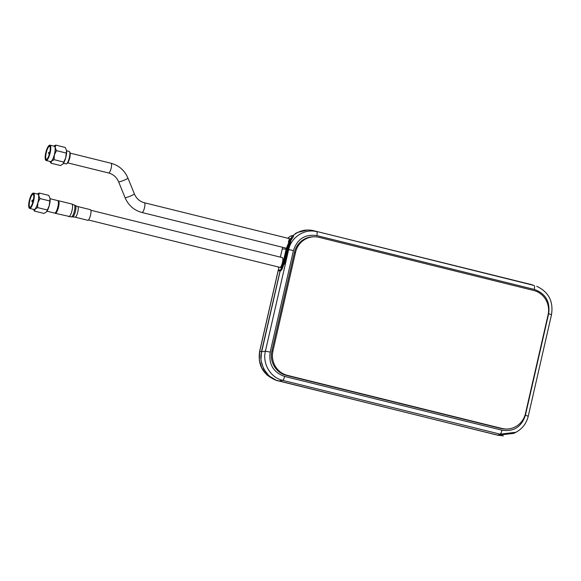<?xml version="1.0" encoding="UTF-8"?>
<svg xmlns="http://www.w3.org/2000/svg" width="581" height="581" viewBox="0 0 581 581"><rect width="100%" height="100%" fill="white"/><g stroke="black" fill="none" stroke-linecap="round" stroke-linejoin="round"><path stroke-width="0.87" d="M47.025 211.208L54.599 213.082A6.435 1.685 -76.1 0 0 55.101 212.958L55.878 212.45A5.73 1.503 -76.1 0 0 56.219 212.145A5.73 1.503 -76.1 0 0 58.383 206.851A5.73 1.503 -76.1 0 0 58.528 201.745L58.078 200.932A6.435 1.685 -76.1 0 0 57.693 200.59L50.119 198.717M55.101 212.958A6.435 1.685 -76.1 0 0 55.486 212.617A6.435 1.685 -76.1 0 0 57.918 206.662A6.435 1.685 -76.1 0 0 58.078 200.932M54.926 213.053A6.485 1.699 -76.1 0 0 55.253 213.3A6.485 1.699 -76.1 0 0 56.146 212.828A6.485 1.699 -76.1 0 0 58.768 205.965A6.485 1.699 -76.1 0 0 58.369 200.706A6.485 1.699 -76.1 0 0 57.962 200.765M87.775 220.301A5.476 1.438 -76.1 0 0 88.53 219.901A5.476 1.438 -76.1 0 0 90.745 214.113A5.476 1.438 -76.1 0 0 90.404 209.676L77.672 206.524A5.476 1.438 103.9 0 1 78.014 210.961A5.476 1.438 103.9 0 1 75.799 216.749A5.476 1.438 103.9 0 1 75.043 217.149L87.775 220.301M46.959 211.302A8.105 2.128 -76.1 0 0 47.199 210.918A8.105 2.128 -76.1 0 0 49.247 205.667A8.105 2.128 -76.1 0 0 50.14 199.051A8.105 2.128 -76.1 0 0 50.133 198.963M33.437 209.363L34.475 211.099L43.967 213.445L46.48 211.934L49.247 205.667L50.075 198.382L48.76 195.383L39.268 193.037L37.286 194.025M46.48 211.934L47.199 210.918M33.56 209.392A8.105 2.128 -76.1 0 0 35.092 209.109A8.105 2.128 -76.1 0 0 37.852 202.849A8.105 2.128 -76.1 0 0 38.687 195.565A8.105 2.128 -76.1 0 0 37.358 194.047M34.475 211.099L35.092 209.109L37.605 207.599L37.852 202.849L40.002 198.564L38.687 195.565L39.268 193.037M29.115 207.875A7.909 2.07 -76.1 0 0 29.181 207.998A7.909 2.07 -76.1 0 0 29.653 208.426L34.025 209.509A7.909 2.07 -76.1 0 0 35.114 208.928A7.909 2.07 -76.1 0 0 38.31 200.568A7.909 2.07 -76.1 0 0 37.816 194.156L33.451 193.074A7.909 2.07 -76.1 0 0 32.834 193.233A7.909 2.07 -76.1 0 0 32.718 193.313M29.653 208.426A7.909 2.07 -76.1 0 0 30.742 207.853A7.909 2.07 -76.1 0 0 33.945 199.486A7.909 2.07 -76.1 0 0 33.451 193.074M30.575 207.62A7.706 2.019 -76.1 0 0 33.858 198.47A7.706 2.019 -76.1 0 0 32.609 193.379A7.706 2.019 -76.1 0 0 32.151 193.785A7.706 2.019 -76.1 0 0 29.239 200.91A7.706 2.019 -76.1 0 0 29.05 207.766A7.706 2.019 -76.1 0 0 30.575 207.62M32.071 194.519A6.892 1.808 103.9 0 1 33.429 194.381A6.892 1.808 103.9 0 1 33.262 200.518A6.892 1.808 103.9 0 1 30.655 206.894A6.892 1.808 103.9 0 1 30.248 207.257A6.892 1.808 103.9 0 1 29.13 202.704A6.892 1.808 103.9 0 1 32.071 194.519M30.357 207.177A6.689 1.75 103.9 0 1 29.943 207.243A6.689 1.75 103.9 0 1 29.529 201.818A6.689 1.75 103.9 0 1 32.238 194.744A6.689 1.75 103.9 0 1 33.161 194.257A6.689 1.75 103.9 0 1 33.495 194.512M37.605 207.599L47.097 209.944M40.002 198.564L49.494 200.917M50.14 199.051L50.075 198.382M31.977 200.481L31.81 201.215L31.977 200.481M32.609 200.075L32.398 201.897L31.81 201.215M528.187 416.192L525.406 415.248L548.653 313.725C550.28 301.517 545.472 293.405 534.237 289.403C534.702 287.167 534.665 285.859 534.142 285.482L313.399 230.642C305.686 228.965 298.794 230.708 292.722 235.879M534.237 289.403L316.848 235.617C317.299 233.395 317.27 232.088 316.747 231.696C304.756 228.369 291.277 236.975 288.655 249.648L265.401 351.171C262.256 363.67 270.55 377.679 282.7 380.359L500.088 434.145L515.913 432.271C522.355 428.771 526.473 423.396 528.26 416.156L551.514 314.641C553.533 301.372 548.595 291.916 536.699 286.28M548.653 313.725L551.442 314.67M316.848 235.617C305.09 233.925 297.283 238.907 293.434 250.578L270.18 352.101C268.56 364.309 273.36 372.421 284.603 376.423L501.991 430.209C501.425 432.431 500.793 433.746 500.088 434.145L497.997 435.22L513.793 433.368L515.913 432.271M280.129 271.182L261.653 351.839C257.971 363.292 267.449 379.277 278.96 381.027L497.997 435.22M284.603 376.423C284.036 378.659 283.405 379.967 282.7 380.359L278.96 381.027M270.18 352.101L265.401 351.171L261.653 351.839M293.434 250.578L287.784 249.38M274.457 379.582C262.576 373.932 257.652 364.483 259.663 351.229L259.315 360.249L261.922 368.419L267.035 375.035L276.186 380.235L268.996 375.9L263.505 368.79L260.949 360.176L261.435 351.839L259.743 351.2L278.364 269.896M280.064 271.051L261.435 351.839M503.451 435.888L497.779 435.227L276.186 380.235M292.584 235.806L297.392 232.502L307.727 229.982M295.257 233.598L297.392 232.502M287.798 249.336L284.378 264.268L287.762 249.329L290.427 242.684L289.89 242.408A28.6 27.539 -90.3 0 1 290.13 242.023L290.754 242.146M289.156 238.58L290.754 238.747L289.178 241.609L289.687 241.914L292.098 236.402L291.909 235.654L289.992 236.416L287.769 238.232M289.396 238.755L288.634 241.34L289.338 241.333M293.311 235.719C293.841 235.871 293.274 237.084 291.626 239.357C293.144 237.193 293.623 236.053 293.064 235.937M291.626 239.357L290.224 241.863M293.173 235.951L291.909 235.654M290.754 238.747L292.098 236.402M289.258 241.471L288.568 241.478L288.358 241.878L289.011 241.878A29.616 28.52 -90.3 0 1 289.178 241.609M280.165 271.029L279.338 270.826C280.899 270.485 282.228 268.219 283.332 264.035L286.753 249.104L289.527 242.175L289.011 241.878L286.172 248.973L282.751 263.905C281.778 267.943 280.63 270.245 279.301 270.811L278.292 266.969M280.253 271.051A7.095 1.859 -76.1 0 0 283.746 264.137L287.167 249.205L289.89 242.408M280.347 257.143L282.664 247.31M282.25 257.615A5.018 1.315 103.9 0 1 282.46 262.518A5.018 1.315 103.9 0 1 279.991 267.376M279.672 270.906A7.095 1.859 -76.1 0 0 279.911 271.036L278.931 270.79M280.035 271.051L279.12 270.826M289.527 242.175L290.13 242.023M548.079 314.858L525.493 413.447A20.27 19.514 -90.3 0 1 506.617 429.018A20.27 19.514 -90.3 0 1 501.991 428.466L287.421 375.377A20.27 19.514 -90.3 0 1 272.954 350.96L295.533 252.365A20.27 19.514 -90.3 0 1 314.408 236.794A20.27 19.514 -90.3 0 1 319.034 237.346L533.605 290.442A20.27 19.514 -90.3 0 1 548.079 314.858M506.617 429.018L505.528 429.025A20.27 19.514 -90.3 0 1 500.895 428.473L286.331 375.384A20.27 19.514 -90.3 0 1 271.857 350.968L294.436 252.372A20.27 19.514 -90.3 0 1 313.312 236.801L314.408 236.794M63.503 163.29L66.067 163.922A6.435 1.685 -76.1 0 0 66.568 163.798L67.236 163.355A5.825 1.525 -76.1 0 0 70.127 155.635A5.825 1.525 -76.1 0 0 69.931 152.469L69.546 151.772A6.435 1.685 -76.1 0 0 69.154 151.423L66.597 150.791M66.568 163.798A6.435 1.685 -76.1 0 0 66.953 163.45A6.435 1.685 -76.1 0 0 69.764 155.265A6.435 1.685 -76.1 0 0 69.546 151.772M47.134 158.969A6.892 1.808 103.9 0 1 46.727 159.339A6.892 1.808 103.9 0 1 45.608 154.778A6.892 1.808 103.9 0 1 48.55 146.594A6.892 1.808 103.9 0 1 49.915 146.463A6.892 1.808 103.9 0 1 49.741 152.6A6.892 1.808 103.9 0 1 47.134 158.969M46.843 159.259A6.689 1.75 103.9 0 1 46.429 159.325A6.689 1.75 103.9 0 1 46.008 153.9A6.689 1.75 103.9 0 1 48.717 146.826A6.689 1.75 103.9 0 1 49.639 146.339A6.689 1.75 103.9 0 1 49.973 146.586M47.054 159.702A7.706 2.019 -76.1 0 0 50.336 150.552A7.706 2.019 -76.1 0 0 49.087 145.453A7.706 2.019 -76.1 0 0 48.63 145.867A7.706 2.019 -76.1 0 0 45.717 152.985A7.706 2.019 -76.1 0 0 45.529 159.848A7.706 2.019 -76.1 0 0 47.054 159.702M45.594 159.957A7.909 2.07 -76.1 0 0 45.659 160.08A7.909 2.07 -76.1 0 0 46.131 160.501A7.909 2.07 -76.1 0 0 47.221 159.928A7.909 2.07 -76.1 0 0 50.424 151.568A7.909 2.07 -76.1 0 0 49.93 145.156A7.909 2.07 -76.1 0 0 49.312 145.308A7.909 2.07 -76.1 0 0 49.196 145.388M46.131 160.501L50.503 161.583A7.909 2.07 -76.1 0 0 51.593 161.01A7.909 2.07 -76.1 0 0 54.788 152.65A7.909 2.07 -76.1 0 0 54.302 146.238L49.93 145.156M63.438 163.384A8.105 2.128 -76.1 0 0 63.678 163A8.105 2.128 -76.1 0 0 65.726 157.741L66.561 150.464L65.239 147.465L55.747 145.112L53.764 146.107M49.915 161.438L50.954 163.174L60.446 165.527L62.966 164.009L65.726 157.741A8.105 2.128 -76.1 0 0 66.619 151.133A8.105 2.128 -76.1 0 0 66.612 151.038M62.966 164.009L63.678 163M50.046 161.474A8.105 2.128 -76.1 0 0 51.571 161.191L54.084 159.673L54.331 154.924L56.48 150.646L55.166 147.647A8.105 2.128 -76.1 0 0 53.837 146.121M50.954 163.174L51.571 161.191A8.105 2.128 -76.1 0 0 54.331 154.924A8.105 2.128 -76.1 0 0 55.166 147.647L55.747 145.112M56.48 150.646L65.98 152.992M66.619 151.133L66.561 150.464M54.084 159.673L63.576 162.026M49.37 152.222L49.16 154.045L48.383 153.014M108.538 172.956A5.018 1.315 -76.1 0 0 108.625 172.993A5.018 1.315 -76.1 0 0 108.712 173A5.018 1.315 -76.1 0 0 111.145 168.272A5.018 1.315 -76.1 0 0 111.036 163.254A5.018 1.315 -76.1 0 0 110.949 163.239M141.887 212.464A5.018 1.315 -76.1 0 0 141.975 212.493C134.037 210.307 128.394 205.362 125.06 197.663L118.647 181.86A5.018 0.516 -22.1 0 0 118.844 181.918A5.018 0.516 -22.1 0 0 124.08 180.212A5.018 0.516 -22.1 0 0 127.943 178.084C124.61 170.378 118.974 165.44 111.036 163.254L70.141 153.13M286.353 248.218L141.975 212.493A5.018 1.315 -76.1 0 0 142.062 212.508A5.018 1.315 -76.1 0 0 144.495 207.78A5.018 1.315 -76.1 0 0 144.386 202.754A5.018 1.315 -76.1 0 0 144.299 202.747M125.06 197.663A5.018 0.516 -22.1 0 0 125.256 197.722A5.018 0.516 -22.1 0 0 130.493 196.015A5.018 0.516 -22.1 0 0 134.356 193.887L127.943 178.084M68.754 216.64A6.485 1.699 -76.1 0 0 69.647 216.168A6.485 1.699 -76.1 0 0 72.276 209.305A6.485 1.699 -76.1 0 0 71.87 204.047L74.353 205.035A6.144 1.612 -76.1 0 1 74.586 210.184A6.144 1.612 -76.1 0 1 72.138 216.466A6.144 1.612 -76.1 0 1 71.412 216.924L55.253 213.3M71.412 216.924L72.61 216.887A5.817 1.525 -76.1 0 0 73.3 216.452A5.817 1.525 -76.1 0 0 75.617 210.504A5.817 1.525 -76.1 0 0 75.399 205.623L77.672 206.524M532.443 284.843L313.399 230.642M501.991 430.209C513.749 431.901 521.556 426.919 525.406 415.248M284.349 264.261L282.751 263.905M282.213 248.995L286.753 249.104M287.167 249.205L287.762 249.329M501.991 428.466L500.895 428.473M286.331 375.384L287.421 375.377M271.857 350.968L272.954 350.96M294.436 252.372L295.533 252.365M118.647 181.86C116.614 177.205 113.273 174.249 108.625 172.993L67.73 162.869M289.287 238.609L144.386 202.754C139.738 201.498 136.39 198.542 134.356 193.887M88.443 219.996L281.545 267.776M90.847 210.257L282.381 257.644M72.61 216.887L75.043 217.149M75.399 205.623L74.353 205.035M58.369 200.706L71.87 204.047M31.999 200.46L32.667 200.024M32.856 202.115L32.26 201.97M33.342 200.147L32.747 200.002M259.663 351.229L278.328 269.744M48.426 152.825L49.429 152.171"/></g></svg>
